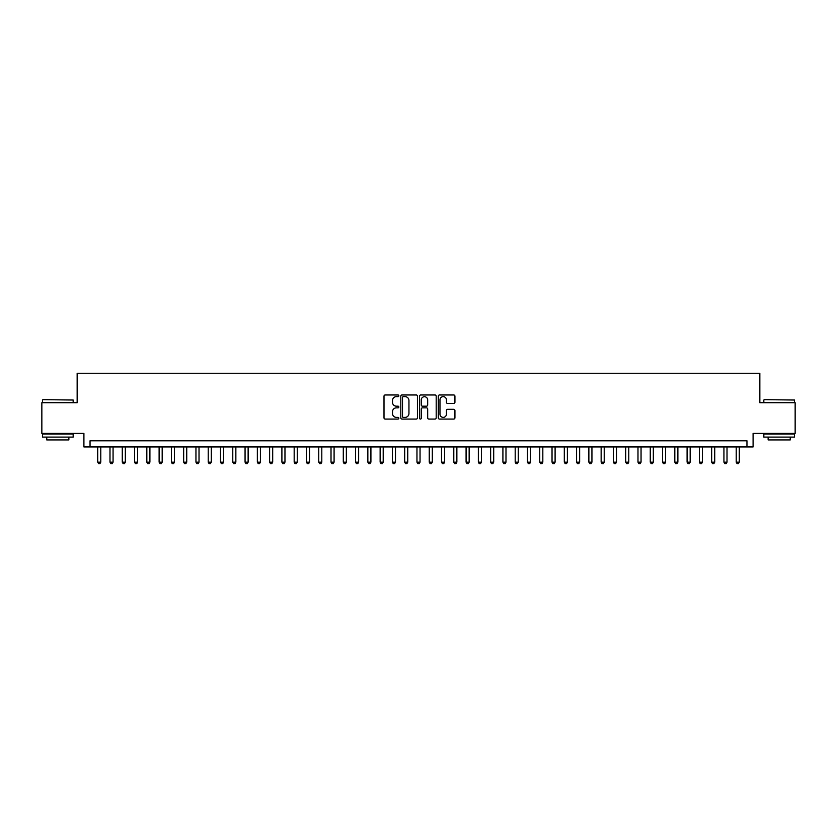 <?xml version="1.0" encoding="UTF-8"?>
<svg xmlns="http://www.w3.org/2000/svg" width="837" height="837" viewBox="0 0 837 837"><rect width="100%" height="100%" fill="white"/><g stroke="black" fill="none" stroke-linecap="round" stroke-linejoin="round"><path stroke-width="1.26" d="M398.851 395.807A0.847 0.847 0 0 0 398.014 394.97L385.208 394.97A1.203 1.203 0 0 0 384.005 396.173L384.005 417.862A1.203 1.203 0 0 0 385.208 419.075L398.014 419.075A0.847 0.847 0 0 0 398.851 418.228A0.847 0.847 0 0 0 398.014 417.381L396.351 417.381A3.861 3.861 0 0 1 392.501 413.53L392.501 411.72A3.861 3.861 0 0 1 396.351 407.86L398.014 407.86A0.847 0.847 0 0 0 398.851 407.023A0.847 0.847 0 0 0 398.014 406.175L396.351 406.175A3.861 3.861 0 0 1 392.501 402.315L392.501 400.515A3.861 3.861 0 0 1 396.351 396.654L398.014 396.654A0.847 0.847 0 0 0 398.851 395.807M453.727 403.465A1.203 1.203 0 0 0 454.93 402.262L454.93 396.173A1.203 1.203 0 0 0 453.727 394.97L439.498 394.97A1.203 1.203 0 0 0 438.295 396.173L438.295 417.862A1.203 1.203 0 0 0 439.498 419.075L453.727 419.075A1.203 1.203 0 0 0 454.93 417.862L454.93 410.517A1.203 1.203 0 0 0 453.727 409.314L447.638 409.314A1.203 1.203 0 0 0 446.435 410.517L446.435 414.158A3.222 3.222 0 0 1 443.212 417.381A3.222 3.222 0 0 1 439.98 414.158L439.98 399.877A3.222 3.222 0 0 1 443.212 396.654A3.222 3.222 0 0 1 446.435 399.877L446.435 402.262A1.203 1.203 0 0 0 447.638 403.465L453.727 403.465M746.96 446.927L753.091 446.927L753.091 433.42L795.15 433.42L795.15 402.723L759.85 402.723L759.85 373.25L77.15 373.25L77.15 402.723L41.85 402.723L41.85 433.42L83.909 433.42L83.909 446.927L746.96 446.927L746.96 440.785L90.04 440.785L90.04 446.927M417.443 396.173A1.203 1.203 0 0 0 416.24 394.97L402.022 394.97A1.203 1.203 0 0 0 400.808 396.173L400.808 417.862A1.203 1.203 0 0 0 402.022 419.075L416.24 419.075A1.203 1.203 0 0 0 417.443 417.862L417.443 396.173M420.76 394.97L434.978 394.97A1.203 1.203 0 0 1 436.192 396.173L436.192 417.862A1.203 1.203 0 0 1 434.978 419.075L428.9 419.075A1.203 1.203 0 0 1 427.686 417.862L427.686 409.073A1.203 1.203 0 0 0 426.483 407.86L422.444 407.86A1.203 1.203 0 0 0 421.241 409.073L421.241 418.228A0.847 0.847 0 0 1 420.394 419.075A0.847 0.847 0 0 1 419.557 418.228L419.557 396.173A1.203 1.203 0 0 1 420.76 394.97M403.34 396.654A0.847 0.847 0 0 0 402.503 397.502L402.503 416.544A0.847 0.847 0 0 0 403.34 417.381L405.087 417.381A3.861 3.861 0 0 0 408.948 413.53L408.948 400.515A3.861 3.861 0 0 0 405.087 396.654L403.34 396.654M427.686 399.94A3.222 3.222 0 0 0 424.464 396.717A3.222 3.222 0 0 0 421.241 399.94L421.241 404.972A1.203 1.203 0 0 0 422.444 406.175L426.483 406.175A1.203 1.203 0 0 0 427.686 404.972L427.686 399.94M97.72 446.927L97.72 462.15L100.785 462.15L100.785 446.927M100.785 462.15L99.865 463.75L98.64 463.75L97.72 462.15M42.833 399.657L73.164 400.023L42.833 399.657M57.816 437.102L42.467 437.102L42.467 434.037L73.164 434.037L73.164 437.102L57.816 437.102M68.864 437.102L68.864 439.927L46.757 439.927L46.757 437.102M764.212 399.657L794.533 400.023L764.212 399.657M779.184 437.102L763.836 437.102L763.836 434.037L794.533 434.037L794.533 437.102L779.184 437.102M790.243 437.102L790.243 439.927L768.136 439.927L768.136 437.102M109.992 446.927L109.992 462.15L113.068 462.15L113.068 446.927M113.068 462.15L112.148 463.75L110.913 463.75L109.992 462.15M122.275 446.927L122.275 462.15L125.341 462.15L125.341 446.927M125.341 462.15L124.42 463.75L123.196 463.75L122.275 462.15M134.558 446.927L134.558 462.15L137.624 462.15L137.624 446.927M137.624 462.15L136.703 463.75L135.479 463.75L134.558 462.15M146.831 446.927L146.831 462.15L149.907 462.15L149.907 446.927M149.907 462.15L148.986 463.75L147.751 463.75L146.831 462.15M159.114 446.927L159.114 462.15L162.179 462.15L162.179 446.927M162.179 462.15L161.259 463.75L160.034 463.75L159.114 462.15M171.386 446.927L171.386 462.15L174.462 462.15L174.462 446.927M174.462 462.15L173.541 463.75L172.307 463.75L171.386 462.15M183.669 446.927L183.669 462.15L186.735 462.15L186.735 446.927M186.735 462.15L185.814 463.75L184.59 463.75L183.669 462.15M195.952 446.927L195.952 462.15L199.018 462.15L199.018 446.927M199.018 462.15L198.097 463.75L196.873 463.75L195.952 462.15M208.225 446.927L208.225 462.15L211.301 462.15L211.301 446.927M211.301 462.15L210.38 463.75L209.145 463.75L208.225 462.15M220.508 446.927L220.508 462.15L223.573 462.15L223.573 446.927M223.573 462.15L222.652 463.75L221.428 463.75L220.508 462.15M232.78 446.927L232.78 462.15L235.856 462.15L235.856 446.927M235.856 462.15L234.935 463.75L233.701 463.75L232.78 462.15M245.063 446.927L245.063 462.15L248.129 462.15L248.129 446.927M248.129 462.15L247.208 463.75L245.984 463.75L245.063 462.15M257.346 446.927L257.346 462.15L260.412 462.15L260.412 446.927M260.412 462.15L259.491 463.75L258.267 463.75L257.346 462.15M269.619 446.927L269.619 462.15L272.695 462.15L272.695 446.927M272.695 462.15L271.774 463.75L270.539 463.75L269.619 462.15M281.902 446.927L281.902 462.15L284.967 462.15L284.967 446.927M284.967 462.15L284.046 463.75L282.822 463.75L281.902 462.15M294.174 446.927L294.174 462.15L297.25 462.15L297.25 446.927M297.25 462.15L296.329 463.75L295.095 463.75L294.174 462.15M306.457 446.927L306.457 462.15L309.523 462.15L309.523 446.927M309.523 462.15L308.602 463.75L307.378 463.75L306.457 462.15M318.74 446.927L318.74 462.15L321.806 462.15L321.806 446.927M321.806 462.15L320.885 463.75L319.661 463.75L318.74 462.15M331.013 446.927L331.013 462.15L334.089 462.15L334.089 446.927M334.089 462.15L333.168 463.75L331.933 463.75L331.013 462.15M343.296 446.927L343.296 462.15L346.361 462.15L346.361 446.927M346.361 462.15L345.44 463.75L344.216 463.75L343.296 462.15M355.568 446.927L355.568 462.15L358.644 462.15L358.644 446.927M358.644 462.15L357.723 463.75L356.489 463.75L355.568 462.15M367.851 446.927L367.851 462.15L370.917 462.15L370.917 446.927M370.917 462.15L369.996 463.75L368.772 463.75L367.851 462.15M380.134 446.927L380.134 462.15L383.2 462.15L383.2 446.927M383.2 462.15L382.279 463.75L381.055 463.75L380.134 462.15M392.407 446.927L392.407 462.15L395.482 462.15L395.482 446.927M395.482 462.15L394.551 463.75L393.327 463.75L392.407 462.15M404.689 446.927L404.689 462.15L407.755 462.15L407.755 446.927M407.755 462.15L406.834 463.75L405.61 463.75L404.689 462.15M416.962 446.927L416.962 462.15L420.038 462.15L420.038 446.927M420.038 462.15L419.117 463.75L417.883 463.75L416.962 462.15M429.245 446.927L429.245 462.15L432.31 462.15L432.31 446.927M432.31 462.15L431.39 463.75L430.166 463.75L429.245 462.15M441.517 446.927L441.517 462.15L444.593 462.15L444.593 446.927M444.593 462.15L443.673 463.75L442.449 463.75L441.517 462.15M453.8 446.927L453.8 462.15L456.866 462.15L456.866 446.927M456.866 462.15L455.945 463.75L454.721 463.75L453.8 462.15M466.083 446.927L466.083 462.15L469.149 462.15L469.149 446.927M469.149 462.15L468.228 463.75L467.004 463.75L466.083 462.15M478.356 446.927L478.356 462.15L481.432 462.15L481.432 446.927M481.432 462.15L480.511 463.75L479.277 463.75L478.356 462.15M490.639 446.927L490.639 462.15L493.704 462.15L493.704 446.927M493.704 462.15L492.784 463.75L491.56 463.75L490.639 462.15M502.911 446.927L502.911 462.15L505.987 462.15L505.987 446.927M505.987 462.15L505.067 463.75L503.832 463.75L502.911 462.15M515.194 446.927L515.194 462.15L518.26 462.15L518.26 446.927M518.26 462.15L517.339 463.75L516.115 463.75L515.194 462.15M527.477 446.927L527.477 462.15L530.543 462.15L530.543 446.927M530.543 462.15L529.622 463.75L528.398 463.75L527.477 462.15M539.75 446.927L539.75 462.15L542.826 462.15L542.826 446.927M542.826 462.15L541.905 463.75L540.671 463.75L539.75 462.15M552.033 446.927L552.033 462.15L555.098 462.15L555.098 446.927M555.098 462.15L554.178 463.75L552.954 463.75L552.033 462.15M564.305 446.927L564.305 462.15L567.381 462.15L567.381 446.927M567.381 462.15L566.461 463.75L565.226 463.75L564.305 462.15M576.588 446.927L576.588 462.15L579.654 462.15L579.654 446.927M579.654 462.15L578.733 463.75L577.509 463.75L576.588 462.15M588.871 446.927L588.871 462.15L591.937 462.15L591.937 446.927M591.937 462.15L591.016 463.75L589.792 463.75L588.871 462.15M601.144 446.927L601.144 462.15L604.22 462.15L604.22 446.927M604.22 462.15L603.299 463.75L602.065 463.75L601.144 462.15M613.427 446.927L613.427 462.15L616.492 462.15L616.492 446.927M616.492 462.15L615.572 463.75L614.348 463.75L613.427 462.15M625.699 446.927L625.699 462.15L628.775 462.15L628.775 446.927M628.775 462.15L627.855 463.75L626.62 463.75L625.699 462.15M637.982 446.927L637.982 462.15L641.048 462.15L641.048 446.927M641.048 462.15L640.127 463.75L638.903 463.75L637.982 462.15M650.265 446.927L650.265 462.15L653.331 462.15L653.331 446.927M653.331 462.15L652.41 463.75L651.186 463.75L650.265 462.15M662.538 446.927L662.538 462.15L665.614 462.15L665.614 446.927M665.614 462.15L664.693 463.75L663.459 463.75L662.538 462.15M674.821 446.927L674.821 462.15L677.886 462.15L677.886 446.927M677.886 462.15L676.966 463.75L675.741 463.75L674.821 462.15M687.093 446.927L687.093 462.15L690.169 462.15L690.169 446.927M690.169 462.15L689.249 463.75L688.014 463.75L687.093 462.15M699.376 446.927L699.376 462.15L702.442 462.15L702.442 446.927M702.442 462.15L701.521 463.75L700.297 463.75L699.376 462.15M711.659 446.927L711.659 462.15L714.725 462.15L714.725 446.927M714.725 462.15L713.804 463.75L712.58 463.75L711.659 462.15M723.932 446.927L723.932 462.15L727.008 462.15L727.008 446.927M727.008 462.15L726.087 463.75L724.852 463.75L723.932 462.15M736.215 446.927L736.215 462.15L739.28 462.15L739.28 446.927M739.28 462.15L738.36 463.75L737.135 463.75L736.215 462.15M42.467 402.723L42.467 400.023M49.467 434.037L49.467 433.42M66.165 434.037L66.165 433.42M73.164 402.723L73.164 400.023M763.836 402.723L763.836 400.023M770.835 434.037L770.835 433.42M787.533 434.037L787.533 433.42M794.533 402.723L794.533 400.023"/></g></svg>
